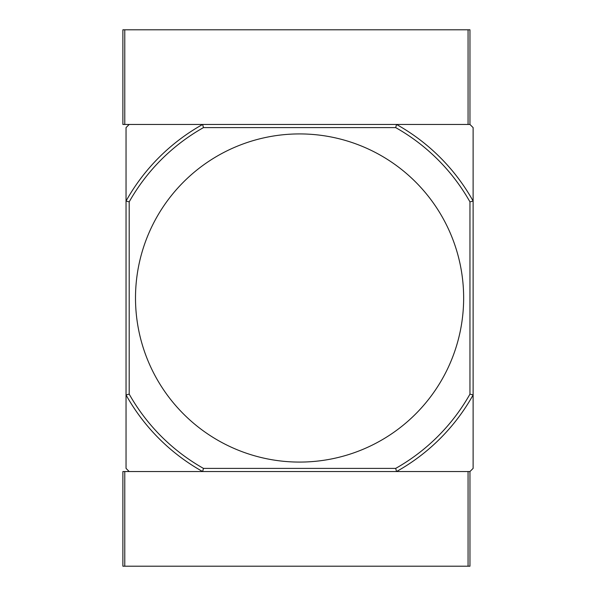 <?xml version="1.0" encoding="UTF-8"?>
<svg xmlns="http://www.w3.org/2000/svg" width="596" height="596" viewBox="0 0 596 596"><rect width="100%" height="100%" fill="white"/><g stroke="black" fill="none" stroke-linecap="round" stroke-linejoin="round"><path stroke-width="0.89" d="M299.579 133.921A164.079 164.079 0 0 0 135.501 298A164.079 164.079 0 0 0 299.579 462.079A164.079 164.079 0 0 0 463.651 298A164.079 164.079 0 0 0 299.579 133.921M469.961 471.54L469.961 566.2L468.069 566.2L468.069 471.54L396.526 471.54L469.961 471.54L473.12 468.389L473.12 394.947A198.781 198.781 0 0 1 396.526 471.54L395.699 468.389L203.46 468.389A195.63 195.63 0 0 1 129.19 394.12L126.039 394.947L126.039 468.389L129.19 471.54L202.633 471.54A198.781 198.781 0 0 1 126.039 394.947L126.039 201.053A198.781 198.781 0 0 1 202.633 124.46L203.46 127.611A195.63 195.63 0 0 0 129.19 201.88L129.19 394.12M469.961 124.46L469.961 29.8L468.069 29.8L468.069 124.46L396.526 124.46A198.781 198.781 0 0 1 473.12 201.053L473.12 127.611L469.961 124.46L396.526 124.46L395.699 127.611A195.63 195.63 0 0 1 469.961 201.88L473.12 201.053L473.12 394.947L469.961 394.12A195.63 195.63 0 0 1 395.699 468.389M396.526 124.46L129.19 124.46L126.039 127.611L126.039 201.053L129.19 201.88M395.699 127.611L203.46 127.611M469.961 201.88L469.961 394.12M203.46 468.389L202.633 471.54L122.88 471.54L122.88 566.2L124.773 566.2L124.773 471.54M396.526 471.54L202.633 471.54M468.069 566.2L124.773 566.2M124.773 29.8L122.88 29.8L122.88 124.46L124.773 124.46L124.773 29.8L468.069 29.8M202.633 124.46L124.773 124.46"/></g></svg>
